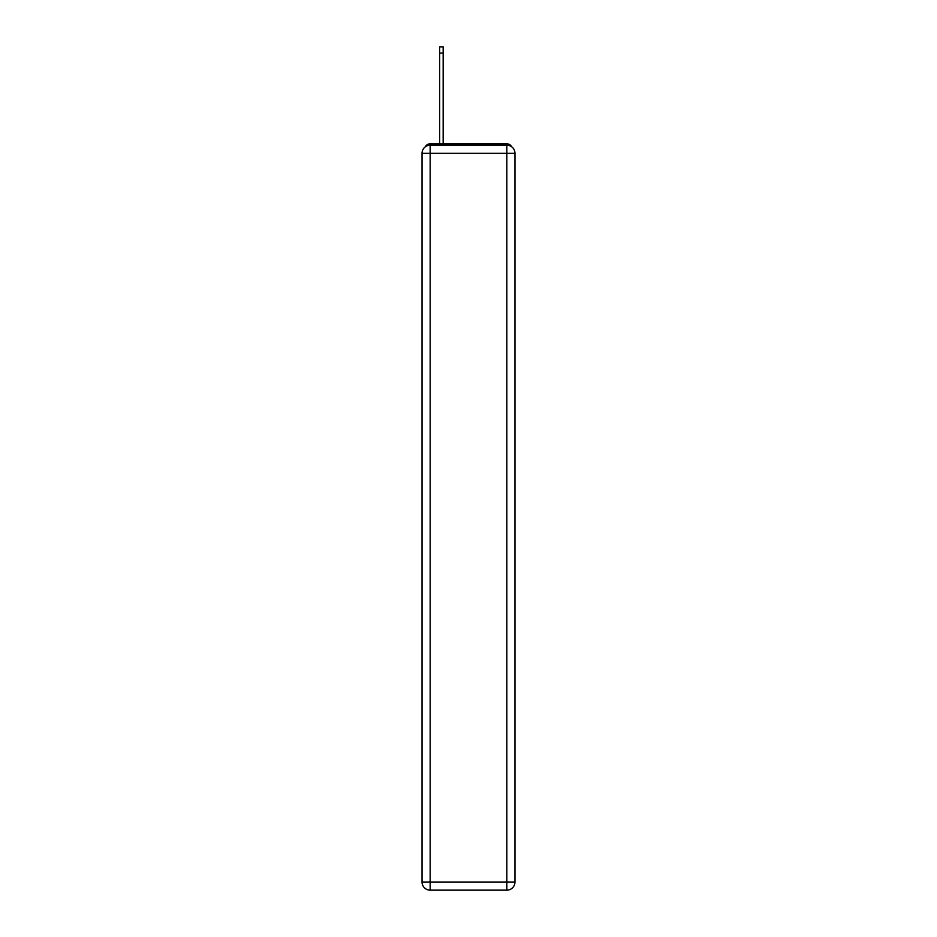 <?xml version="1.0" encoding="UTF-8"?>
<svg xmlns="http://www.w3.org/2000/svg" width="937" height="937" viewBox="0 0 937 937"><rect width="100%" height="100%" fill="white"/><g stroke="black" fill="none" stroke-linecap="round" stroke-linejoin="round"><path stroke-width="1.41" d="M511.649 146.769A5.423 5.423 0 0 0 506.835 143.829L430.165 143.829A5.423 5.423 0 0 0 425.351 146.769M430.165 143.829L439.652 143.829L439.652 46.85L443.166 46.85L443.166 143.829L447.371 143.829M489.629 143.829L506.835 143.829M430.165 145.188L506.835 145.188A8.128 8.128 0 0 1 514.963 153.317L514.963 882.022A8.128 8.128 0 0 1 506.835 890.15L430.165 890.15L430.165 882.022L506.835 882.022L506.835 153.317L430.165 153.317L430.165 882.022L422.037 882.022L422.037 153.317L430.165 153.317L430.165 145.188A8.128 8.128 0 0 0 422.037 153.317A8.128 8.128 0 0 1 430.165 145.188M422.037 882.022A8.128 8.128 0 0 0 430.165 890.15A8.128 8.128 0 0 1 422.037 882.022M506.835 890.15A8.128 8.128 0 0 0 514.963 882.022L506.835 882.022L506.835 890.15M514.963 153.317A8.128 8.128 0 0 0 506.835 145.188L506.835 153.317L514.963 153.317M439.652 53.081L443.166 53.081"/></g></svg>
